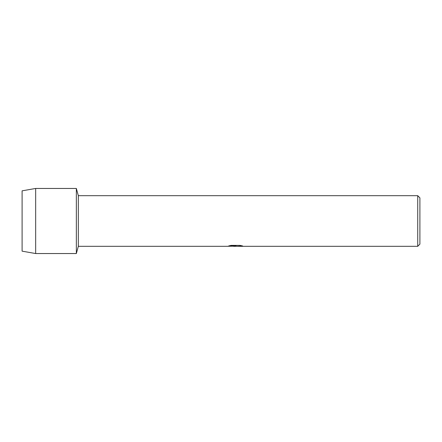 <?xml version="1.0" encoding="UTF-8"?>
<svg xmlns="http://www.w3.org/2000/svg" width="442" height="442" viewBox="0 0 442 442"><rect width="100%" height="100%" fill="white"/><g stroke="black" fill="none" stroke-linecap="round" stroke-linejoin="round"><path stroke-width="0.66" d="M228.868 245.89L236.017 245.923L227.354 246.316L78.328 246.316L76.344 253.548L35.664 253.548L22.1 251.161L22.1 190.839L35.664 188.452L76.344 188.452L78.328 195.684L417.729 195.684L419.9 197.856L419.9 244.144L417.729 246.316L237.52 246.316L242.509 245.94M78.328 246.316L78.328 195.684M76.344 253.548L76.344 188.452L76.344 253.548M235.437 246.277L233.359 246.277M235.105 246.316L234.028 246.316M417.729 246.316L417.729 195.684M236.017 245.923L228.729 245.923L231.105 245.393L240.089 245.393L242.697 245.99L237.431 246.304M227.486 246.277L235.459 246.15M235.089 246.277L237.431 246.277M35.664 253.548L35.664 188.452M22.1 251.161L22.1 190.839"/></g></svg>
